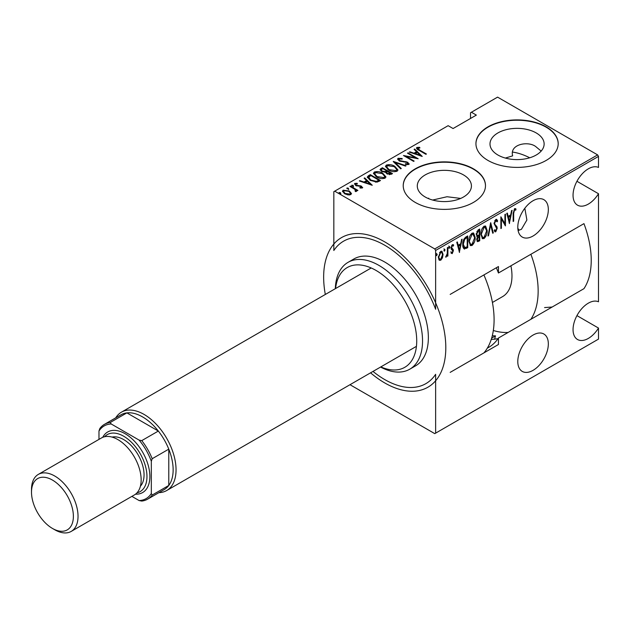 <?xml version="1.0" encoding="UTF-8"?>
<svg xmlns="http://www.w3.org/2000/svg" width="630" height="630" viewBox="0 0 630 630"><rect width="100%" height="100%" fill="white"/><g stroke="black" fill="none" stroke-linecap="round" stroke-linejoin="round"><path stroke-width="0.94" d="M598.5 156.405L435.629 250.441L434.755 248.929L334.703 191.166L448.135 125.677L453.08 128.536L476.343 115.101L471.397 112.242L497.574 97.13L597.626 154.893L598.5 156.405L598.5 167.446A21.593 12.466 120 0 0 588.318 168.832A21.593 12.466 120 0 0 574.213 187.858A21.593 12.466 120 0 0 577.521 205.167A21.593 12.466 120 0 0 588.318 204.096A21.593 12.466 120 0 0 598.5 193.733L576.938 181.282M518.096 230.501L521.443 229.296L526.885 220.012L524.837 208.254M533.059 200.734A21.593 12.466 120 0 0 518.955 219.768A21.593 12.466 120 0 0 522.262 237.069A21.593 12.466 120 0 0 533.059 235.998A21.593 12.466 120 0 0 547.171 216.972A21.593 12.466 120 0 0 543.855 199.671A21.593 12.466 120 0 0 533.059 200.734M552.156 307.03L544.572 307.574M598.5 193.733L598.5 301.778A21.593 12.466 120 0 0 588.318 303.172A21.593 12.466 120 0 0 574.213 322.198A21.593 12.466 120 0 0 577.521 339.499A21.593 12.466 120 0 0 588.318 338.428A21.593 12.466 120 0 0 598.5 328.065L576.938 315.614M533.059 335.073A21.593 12.466 120 0 0 518.955 354.099A21.593 12.466 120 0 0 522.262 371.409A21.593 12.466 120 0 0 533.059 370.338A21.593 12.466 120 0 0 547.171 351.304A21.593 12.466 120 0 0 543.855 334.002A21.593 12.466 120 0 0 533.059 335.073M497.983 338.719L491.219 339.499M425.219 197.009A27.066 15.624 0 0 0 454.71 200.395A27.066 15.624 0 0 0 471.421 185.96A27.066 15.624 0 0 0 463.491 174.912A27.066 15.624 0 0 0 433.999 171.525A27.066 15.624 0 0 0 417.288 185.96A27.066 15.624 0 0 0 425.219 197.009M487.982 160.437A41.131 23.751 0 0 0 532.807 165.588A41.131 23.751 0 0 0 558.196 143.648A41.131 23.751 0 0 0 546.147 126.851A41.131 23.751 0 0 0 501.322 121.708A41.131 23.751 0 0 0 475.933 143.648A41.131 23.751 0 0 0 487.982 160.437M558.196 143.813A41.131 23.751 0 0 0 546.147 127.189A41.131 23.751 0 0 0 501.456 122.007A41.131 23.751 0 0 0 475.933 143.813M415.265 202.419A41.131 23.751 0 0 0 460.097 207.561A41.131 23.751 0 0 0 485.486 185.622A41.131 23.751 0 0 0 473.437 168.832A41.131 23.751 0 0 0 428.613 163.682A41.131 23.751 0 0 0 403.224 185.622A41.131 23.751 0 0 0 415.265 202.419M485.486 185.795A41.131 23.751 0 0 0 473.437 169.171A41.131 23.751 0 0 0 428.747 163.989A41.131 23.751 0 0 0 403.224 185.795M435.629 250.441L435.629 309.275A82.262 47.494 -120 0 0 384.733 245.235A82.262 47.494 -120 0 0 343.602 241.164A82.262 47.494 -120 0 0 333.829 250.504L333.829 191.67L334.703 191.166M505.347 158.067L512.655 155.862C509.3 143.892 529.066 140.584 536.201 146.963L541.162 151.09M497.928 155.027A27.066 15.624 0 0 0 527.42 158.413A27.066 15.624 0 0 0 544.131 143.979A27.066 15.624 0 0 0 536.201 132.93A27.066 15.624 0 0 0 506.709 129.544A27.066 15.624 0 0 0 489.998 143.979A27.066 15.624 0 0 0 497.928 155.027M494.684 339.263A13.364 7.718 -60 0 1 495.526 335.885L492.29 335.743M460.688 198.418L447.009 196.741L432.637 200.049M496.345 267.75A82.262 47.494 -120 0 1 498.448 273.003L583.955 223.634A82.262 47.494 -120 0 1 583.955 288.666L498.448 338.034A82.262 47.494 -120 0 1 488.683 347.374A82.262 47.494 -120 0 1 487.352 348.091M495.526 335.885L491.644 338.129M442.441 257.851L440.716 260.277L438.992 259.851L438.37 257.158L440.716 251.386L441.937 251.283L443.063 254.449L442.441 257.851L441.961 257.575M439.504 260.363L438.992 259.851M447.898 247.385L447.898 255.977L447.371 256.276L447.371 255.016L445.678 257.119L447.269 253.583L447.371 247.692L447.898 247.385M452.702 250.362L451.238 249.118L451.025 247.913L452.348 244.668L453.639 245.086L453.277 246.086L452.364 245.716L451.552 247.566L453.167 249.504L453.38 250.709L452.206 253.638L451.025 253.095L451.395 252.15L452.23 252.575L452.852 251.055L451.836 249.74M452.316 252.512L451.631 253.299L452.206 253.638L451.025 253.095M451.395 252.15L452.23 252.575M453.23 244.629L453.639 245.086L453.057 244.747L452.749 245.613M453.277 246.086L451.6 245.519M450.97 247.228L451.119 247.96L452.584 248.889M467.153 246.818L467.153 247.354L464.011 248.74L464.594 249.078C463.231 248.377 462.625 246.865 462.774 244.527C462.522 241.573 463.554 239.077 465.861 237.014L467.736 235.935L467.736 247.692L464.129 248.929M476.697 236.329L477.406 236.691L476.217 234.376L478.123 229.934L479.737 229.005L479.737 240.755L477.422 241.644L476.737 239.581L477.406 236.691L476.949 236.549M490.699 222.673L493.314 232.919L492.739 233.25L490.636 224.973L488.534 235.683L487.959 236.014L490.699 222.673M504.929 214.46L505.449 214.161L505.449 225.91L501.401 218.988L501.401 228.249L500.881 228.548L500.881 216.799L504.929 223.705L504.929 214.46M513.67 213.35L513.67 221.169L513.151 221.469L513.151 213.531L514.56 208.601L516.017 209.113L515.702 210.2L514.521 209.829L513.67 213.35L513.151 213.05M515.45 208.585L516.017 209.113L515.434 208.774L515.127 209.829M515.702 210.2L514.521 209.829M372.999 371.416A82.262 47.494 -120 0 0 425.864 383.646A82.262 47.494 -120 0 0 435.629 374.307L435.629 433.141L598.5 339.105L598.5 328.065M450.166 294.407L498.448 266.537L498.448 273.003M450.166 372.377L498.448 344.5L498.448 338.034M509.497 223.579L506.756 213.405L507.323 213.074L508.158 216.366L510.702 214.893L511.536 210.648L512.103 210.318L509.316 223.477M496.125 230.328L495.204 231.462L495.786 231.793L494.227 230.706L494.715 229.698L495.849 230.548L496.708 228.572L494.093 223.595L495.802 219.429L496.692 219.374L497.621 220.949L497.109 221.839L495.794 220.642L494.613 223.311L494.834 224.343L496.889 226.619L497.227 228.218L495.786 231.793L495.007 231.832M495.212 220.303L496.361 220.626L495.212 220.303L494.739 220.736M494.542 230.052L495.849 230.548M487.179 230.533C487.352 233.509 486.321 236.187 484.084 238.549L482.454 238.668L480.91 234.21C480.737 231.226 481.777 228.564 484.037 226.217L485.628 226.107L487.179 230.533L486.636 230.226M475.17 237.463C475.351 240.447 474.319 243.117 472.075 245.48L470.445 245.598L468.909 241.14C468.736 238.156 469.775 235.494 472.027 233.155L473.618 233.045L475.17 237.463L474.634 237.156M459.514 252.433L456.766 242.266L457.341 241.936L458.175 245.22L460.719 243.755L461.554 239.502L462.121 239.172L459.333 252.339M448.749 246.07L449.851 247.086L449.332 248.37L448.812 247.692L449.332 246.409L449.851 247.086L449.332 246.409M448.859 248.094L449.332 248.37L448.812 247.692M443.922 248.858L445.024 249.874L444.504 251.157L443.977 250.48L444.504 249.196L445.024 249.874L444.504 249.196M444.032 250.882L444.504 251.157L443.977 250.48M436.086 253.378L437.196 254.394L436.669 255.678L436.149 255L436.669 253.717L437.196 254.394L436.669 253.717M436.204 255.402L436.669 255.678L436.149 255M471.397 112.242L470.531 112.746L470.531 118.456M349.335 191.024L349.335 191.662L351.351 193.575L350.855 194.615L347.902 194.898L344.634 193.733L342.452 191.181L343.153 190.165L349.335 191.024L351.54 193.607M355.509 191.536L354.887 189.378L349.941 186.401L350.461 186.094L357.903 190.394L357.375 190.693L356.281 190.063L356.328 191.449L355.556 191.599L355.068 190.977L355.714 190.52L355.509 191.544M356.659 190.914L356.328 191.449M355.714 183.968L356.1 185.133L361.565 186.181L362.344 187.976L360.108 188.047L359.832 187.472L361.628 187.173L361.628 187.842L361.077 186.496L355.611 185.456L354.784 183.448L357.084 183.291L357.415 183.897L355.714 183.968L355.462 185.015M354.391 184.039L354.784 183.448L354.784 184.125L356.044 183.85M362.699 187.456L362.344 187.976M368.424 175.731L370.298 174.644L380.481 180.519L379.26 181.227L376.976 182.125L370.298 180.369L367.266 177.117L368.424 175.731L368.424 176.4L370.298 175.313L370.298 174.644M382.308 167.714L392.482 173.589L391.34 174.25L386.962 173.864L385.466 172.226L381.67 171.415L380.055 169.541L382.308 167.714L382.772 168.651M393.27 161.382L406.059 165.753L405.492 166.084L395.168 162.556L401.279 168.517L400.711 168.84L393.27 161.587M407.492 153.169L408.019 152.869L418.194 158.744L406.13 156.453L414.146 161.083L413.627 161.382L403.452 155.508L415.501 157.791L407.492 153.169M417.871 148.081L419.643 150.09L426.416 154.004L425.896 154.303L419.021 150.334C417.052 149.546 416.328 148.593 416.863 147.459L419.501 147.294L419.966 147.932L417.871 148.081L418.092 149.775M416.43 148.074L416.863 147.459L416.863 148.129L419.501 147.963M434.755 248.929L597.626 154.893M422.242 156.413L409.319 152.113L409.894 151.791L413.989 153.192L416.532 151.72L414.099 149.357L414.674 149.026L422.242 156.413M399.144 158.894L399.696 160.571L407.862 162.272L408.791 164.477L405.507 164.383L405.373 163.737L407.815 163.839L407.382 162.595L399.152 160.863L397.617 159.02L398.105 158.287L402.153 158.524L402.153 159.114L399.144 158.894L398.774 160.146M409.216 163.824L408.791 164.477M407.815 163.839L407.815 164.509L407.815 163.839M394.789 166.328L397.932 169.919L397.089 171.234C393.931 172.053 391.088 171.636 388.576 169.974L385.466 166.375L386.34 165.084C389.474 164.28 392.293 164.698 394.789 166.328L394.789 166.958M382.78 173.266L385.922 176.857L385.087 178.164C381.922 178.991 379.087 178.566 376.567 176.912L373.464 173.305L374.338 172.014C377.472 171.21 380.284 171.628 382.78 173.266L382.78 173.888M372.259 185.267L359.336 180.975L359.903 180.645L364.006 182.046L366.542 180.582L364.116 178.211L364.691 177.888L372.259 185.267M351.768 185.866L353.139 186.055L353.139 185.385L353.461 186.173L352.091 185.984L351.768 185.196L353.139 185.385L353.461 186.173M352.091 185.984L351.768 185.196L351.768 185.732M346.941 188.654L348.311 188.843L348.311 188.173L348.634 188.961L347.264 188.772L346.941 187.984L348.311 188.173L348.634 188.961M347.264 188.772L346.941 187.984L346.941 188.52M339.105 193.174L340.476 193.363L340.476 192.693L340.806 193.481L339.436 193.292L339.105 192.504L340.476 192.693L340.806 193.481M339.436 193.292L339.105 192.504L339.105 193.04M435.629 433.141L434.755 433.637L349.989 384.702M428.683 198.166L428.683 198.702M419.501 147.916L419.501 147.294M409.894 152.31L409.894 151.791M413.989 153.712L413.989 153.192M414.154 153.767L416.532 152.397L416.532 151.72M414.532 149.775L414.674 149.026M414.674 149.696L421.368 156.232M415.296 153.641L420.218 155.319L417.304 152.476L415.296 153.641L415.296 154.161M420.218 155.838L420.218 155.319M408.019 153.476L408.019 152.869M415.501 157.862L416.651 158.524M406.13 157.051L406.13 156.453M404.972 156.39L406.13 156.618M415.501 158.303L415.501 157.791M397.688 159.382L398.105 158.287M398.105 158.957L400.144 158.728M402.153 159.114L402.153 158.524M399.144 159.571L399.696 161.241M399.696 161.138L399.696 160.571M400.908 161.556L400.908 161.028M405.972 162.115L405.972 161.571M407.823 162.926L407.862 162.272M407.862 162.942L409.138 164.147M407.004 164.674L407.815 164.509M394.01 162.312L395.168 162.705M400.845 168.761L395.168 163.225L395.168 162.556M395.278 167.296L397.892 170.25M385.505 166.737L386.34 165.084M386.34 165.753L389.033 165.249M389.096 170.265L389.096 169.675L396.018 170.643L396.743 169.486L394.27 166.635L387.411 165.674L386.647 167.517L388.119 169.698M394.128 171.738L396.018 171.313L396.743 169.486M396.018 171.313L396.018 170.643M386.647 166.848L389.096 169.675M386.615 170.872L387.6 171.439M390.923 173.36L391.907 173.927M380.118 169.88L380.693 168.643M380.693 169.32L382.308 168.383M384.828 172.289L386.615 171.478L386.615 170.801L382.827 168.619L382.056 169.06L381.229 169.942L382.197 171.116L385.048 171.573L386.615 170.801M381.229 169.942L381.693 171.431M389.34 174.675L390.923 173.959L390.923 173.289L387.3 171.612L386.521 172.439L387.466 173.557L390.923 173.289M386.521 172.439L386.954 173.864M390.206 174.376L390.206 173.699M387.466 174.132L387.466 173.557M385.048 172.242L385.048 171.573M382.197 171.691L382.197 171.116M383.268 174.234L385.891 177.18M373.503 173.667L374.338 172.014M374.338 172.683L377.023 172.179M377.094 177.195L377.094 176.605L384.016 177.573L384.733 176.416L382.268 173.565L375.401 172.604L374.637 174.455L376.118 176.636M382.119 178.676L384.016 178.251L384.733 176.416M384.016 178.251L384.016 177.573M374.637 173.778L377.094 176.605M370.298 175.313L370.763 175.581M378.913 180.29L379.898 180.857M367.314 177.479L368.424 176.4M375.385 182.141L378.488 181.141L378.913 180.219L370.818 175.549L368.518 177.573L369.794 180.07M376.323 182.062L376.323 181.385L378.913 180.219M370.826 180.66L370.826 180.07L376.323 181.385M368.637 177.109L370.826 180.07M359.903 181.172L359.903 180.645M364.006 182.566L364.006 182.046M364.164 182.621L366.542 181.251L366.542 180.582M364.55 178.636L364.691 177.888M364.691 178.558L371.385 185.094M365.313 182.495L370.227 184.173L367.322 181.338L365.313 182.495L365.313 183.015M370.227 184.7L370.227 184.173M357.084 183.842L357.084 183.291M355.714 184.645L356.1 185.803M356.1 185.7L356.1 185.133M356.958 185.992L356.958 185.456M358.415 186.133L358.415 185.496M360.21 186.189L360.21 185.637M361.439 186.779L361.565 186.181M361.565 186.85L362.589 187.772M353.139 186.055L353.461 186.842M350.461 186.701L350.461 186.094M354.517 189.11L356.281 190.134M356.572 191.229L356.281 190.063M348.311 188.843L348.634 189.63M342.507 191.536L343.153 190.165M343.153 190.843L344.823 190.433M345.153 194.008L345.153 193.426L349.941 194.087L350.461 193.3L348.807 191.323L344.067 190.693L343.515 192.197L344.437 193.615M349.201 195.009L349.941 194.757L350.461 193.3M349.941 194.757L349.941 194.087M343.515 191.52L345.153 193.426M340.476 193.363L340.806 194.15M513.151 220.862L513.67 221.169M515.12 209.861L514.34 209.428M506.89 213.326L507.575 216.027L508.158 216.366M510.536 214.987L510.3 216.177M509.3 221.28L509.064 222.477M510.434 216.255L509.851 215.917L507.843 217.074L508.851 221.012L509.426 221.35L510.434 216.255L508.426 217.413L509.426 221.35M507.843 217.074L508.426 217.413M504.866 223.674L504.866 225.138M500.881 218.681L501.401 218.988M500.881 227.95L501.401 228.249M500.881 217.216L504.929 223.705M496.393 219.279L497.621 220.949M497.038 220.61L496.771 221.075M494.117 223.02L494.613 223.311M494.038 222.973L494.834 224.343M494.251 224.004L496.889 226.619M496.314 226.288L497.227 228.218M495.204 231.462L494.731 231.588M490.423 223.516L492.731 232.588L493.314 232.919M490.187 224.713L490.636 224.973M488.077 235.423L488.534 235.683M485.32 235.998L483.501 238.211L484.084 238.549M483.501 238.211L482.17 238.463M485.328 225.981L486.588 229.682M480.926 233.612L482.667 237.408L484.06 237.36L486.659 230.84L484.816 226.989L483.478 227.076L482.241 228.359M480.926 234.73L482.667 237.408M483.478 227.076L484.06 227.414L481.438 233.911M485.399 227.328L484.06 227.414M479.154 229.336L479.154 230.478M479.154 234.911L479.154 236.053M479.154 239.888L479.737 240.755M479.154 240.424L478.012 241.077L478.595 241.416M478.012 241.077L477.146 241.384M476.154 233.738L477.186 235.242M476.241 233.785L477.768 235.581L479.217 234.88L479.217 230.509L478.635 230.17L476.831 231.486M476.737 239.542L477.634 240.416L479.217 239.857L479.217 236.085L477.256 239.258L477.634 240.416M479.217 236.085L478.635 235.754L477.383 236.667M476.76 238.967L477.256 239.258M478.28 235.959L478.863 236.289M476.697 235.155L477.768 235.581M477.863 230.619L478.446 230.958L476.737 234.077M479.217 230.509L478.446 230.958M473.311 242.928L471.492 245.149L472.075 245.48M471.492 245.149L470.161 245.393M473.319 232.919L474.579 236.62M468.917 240.542L470.665 244.345L472.051 244.29L474.65 237.77L472.807 233.927L471.468 234.014L470.232 235.289M468.917 241.66L470.665 244.345M471.468 234.014L472.051 234.344L469.429 240.841M473.39 234.258L472.051 234.344M467.153 236.274L467.153 237.408M467.153 247.354L467.736 247.692M465.932 248.062L466.507 248.393M462.782 245.149L464.373 247.645L467.208 246.787L467.208 237.439L464.767 239.156L463.294 244.227L464.901 247.787M467.208 237.439L465.924 237.51L463.696 239.526M462.782 243.936L463.294 244.227M464.184 238.817L464.767 239.156M456.908 242.188L457.593 244.881L458.175 245.22M460.554 243.849L460.317 245.038M459.317 250.134L459.081 251.331M460.451 245.117L459.869 244.779L457.86 245.936L458.86 249.874L459.443 250.212L460.451 245.117L458.443 246.275L459.443 250.212M457.86 245.936L458.443 246.275M450.812 251.811L451.647 252.236M452.12 250.023L451.474 249.511L452.12 250.023M452.694 245.755L451.781 245.377M451.064 247.283L451.552 247.566M451.119 247.96L453.167 249.504M452.592 249.173L453.38 250.709M449.269 246.747L448.749 248.031M447.316 253.079L447.316 254.977M447.371 255.678L447.898 255.977M446.276 256.008L445.812 256.63M445.749 256.851L446.19 257.111M444.441 249.535L443.922 250.819M441.291 258.717L440.134 259.938L440.716 260.277M440.134 259.938L439.22 260.143M441.646 251.165L442.481 253.874M442.512 254.126L443.063 254.449M438.385 256.56L439.779 259.276L440.716 259.221L442.543 254.74L441.709 252.378L440.134 252.102L439.535 252.622M438.37 257.41L439.779 259.276M440.134 252.102L440.716 252.433L438.89 256.851M441.709 252.378L440.716 252.433M436.614 254.063L436.086 255.339M380.819 366.904A57.582 33.248 -120 0 0 416.651 338.129A57.582 33.248 -120 0 0 376.008 270.42A57.582 33.248 -120 0 0 335.57 288.54M335.317 288.69A61.701 35.619 60 0 1 348.067 262.332A61.701 35.619 60 0 1 378.913 265.387A61.701 35.619 60 0 1 419.218 319.757A61.701 35.619 60 0 1 409.76 369.196A61.701 35.619 60 0 1 380.559 367.054M348.067 262.332L353.879 258.969A61.701 35.619 60 0 1 384.733 262.025A61.701 35.619 60 0 1 425.037 316.394A61.701 35.619 60 0 1 415.579 365.833L409.76 369.196M483.911 274.932A86.373 49.872 60 0 1 483.911 352.902M325.316 294.462A86.373 49.872 60 0 1 341.539 237.597A86.373 49.872 60 0 1 384.733 241.881A86.373 49.872 60 0 1 441.158 317.993A86.373 49.872 60 0 1 427.92 387.206A86.373 49.872 60 0 1 384.733 382.93A86.373 49.872 60 0 1 370.566 372.826M115.723 417.848A45.242 26.121 60 0 1 121.432 412.17A45.242 26.121 60 0 1 144.057 414.414A45.242 26.121 60 0 1 173.612 454.285A45.242 26.121 60 0 1 166.682 490.542A45.242 26.121 60 0 1 158.91 492.652M147.617 499.165A43.187 24.932 60 0 1 141.758 501.07L139.112 500.559A41.958 24.224 -120 0 0 151.326 493.503L152.2 495.038A43.187 24.932 60 0 1 147.617 499.165L164.194 489.597A43.187 24.932 -120 0 0 168.777 485.47A43.187 24.932 -120 0 0 168.777 449.143A43.187 24.932 -120 0 0 158.335 431.054A43.187 24.932 -120 0 0 142.601 416.934A43.187 24.932 -120 0 0 126.874 412.886A43.187 24.932 -120 0 0 121.007 414.792L104.43 424.36A43.187 24.932 60 0 1 110.297 422.462L111.195 423.982A41.958 24.224 -120 0 0 98.973 431.038L98.973 439.386M492.424 302.471L502.606 296.596A45.242 26.121 -120 0 0 510.906 265.805M493.322 330.49A82.262 47.494 -120 0 0 508.142 332.443M530.877 319.315A82.262 47.494 -120 0 0 530.877 254.276M519.096 230.273A82.262 47.494 -120 0 0 517.821 228.241M151.326 493.503L151.326 461.262A41.958 24.224 -120 0 0 139.112 440.102L141.758 440.622L158.335 431.054L126.874 412.886L110.297 422.462M529.736 157.791A82.262 47.494 -120 0 0 512.379 152.043M152.2 495.038L168.777 485.47L168.777 449.143L152.2 458.711L151.326 461.262M131.883 496.377L139.112 500.559M139.112 440.102L111.195 423.982M98.973 431.038L99.847 428.487A43.187 24.932 60 0 1 104.43 424.36M141.758 440.622A43.187 24.932 60 0 1 152.2 458.711M54.771 529.775L52.44 528.428A29.618 17.097 -120 0 0 73.379 516.34A29.618 17.097 -120 0 0 52.44 480.068A29.618 17.097 -120 0 0 31.5 492.156A29.618 17.097 -120 0 0 52.44 528.428L54.771 529.775A32.902 18.994 60 0 0 71.221 531.405A32.902 18.994 60 0 0 76.261 505.032A32.902 18.994 60 0 0 54.771 476.036A32.902 18.994 60 0 0 38.312 474.406A32.902 18.994 60 0 0 31.5 489.471L31.5 492.156M136.986 492.833A32.902 18.994 -120 0 0 145.9 467.885A32.902 18.994 -120 0 0 123.701 436.244A32.902 18.994 -120 0 0 104.596 436.74M102.714 437.338A34.965 20.184 60 0 1 125.149 433.724A34.965 20.184 60 0 1 149.294 470.074A34.965 20.184 60 0 1 135.521 494.172M112.077 437.094A28.791 16.624 60 0 1 123.701 439.598A28.791 16.624 60 0 1 141.742 462.64A28.791 16.624 60 0 1 140.411 486.179M38.312 474.406L101.43 437.968A32.902 18.994 60 0 1 117.881 439.598A32.902 18.994 60 0 1 139.38 468.594A32.902 18.994 60 0 1 134.332 494.967L71.221 531.405M419.643 150.696L419.643 150.09M403.609 161.934L403.609 161.335M386.261 171.675L386.261 171.006M378.488 181.141L378.488 180.471M495.33 225.257L495.912 225.587M465.924 237.51L466.507 237.849M515.301 209.924L514.718 209.593M451.781 252.567L451.198 252.228M452.899 245.7L452.316 245.361M452.088 248.637L451.505 248.299M166.682 490.542L416.438 346.342M121.432 412.17L371.196 267.978"/></g></svg>
